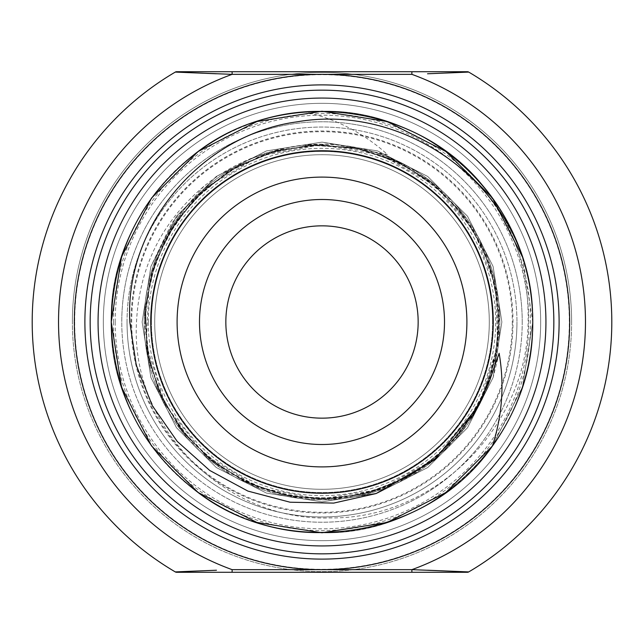 <?xml version="1.0" encoding="UTF-8"?>
<svg xmlns="http://www.w3.org/2000/svg" width="644" height="644" viewBox="0 0 644 644"><rect width="100%" height="100%" fill="white"/><g stroke="black" fill="none" stroke-linecap="round" stroke-linejoin="round"><path stroke-width="0.48" stroke-dasharray="3.22 2.42" d="M127.045 322A194.955 194.955 0 0 1 322 127.045A194.955 194.955 0 0 1 516.955 322A194.955 194.955 0 0 0 322 127.045A194.955 194.955 0 0 0 127.045 322A194.955 194.955 0 0 0 322 516.955A194.955 194.955 0 0 0 516.955 322A194.955 194.955 0 0 1 322 516.955A194.955 194.955 0 0 1 127.045 322A194.955 194.955 0 0 0 322 516.955A194.955 194.955 0 0 0 516.955 322A194.955 194.955 0 0 1 322 516.955A194.955 194.955 0 0 1 127.045 322M545.935 322A223.935 223.935 0 0 1 322 545.935A223.935 223.935 0 0 1 98.065 322A223.935 223.935 0 0 0 322 545.935A223.935 223.935 0 0 0 545.935 322A223.935 223.935 0 0 1 322 545.935A223.935 223.935 0 0 1 98.065 322A223.935 223.935 0 0 1 322 98.065A223.935 223.935 0 0 1 545.935 322A223.935 223.935 0 0 0 322 98.065A223.935 223.935 0 0 0 98.065 322A223.935 223.935 0 0 1 322 98.065A223.935 223.935 0 0 1 545.935 322A223.935 223.935 0 0 0 322 98.065A223.935 223.935 0 0 0 98.065 322A223.935 223.935 0 0 1 322 98.065A223.935 223.935 0 0 1 545.935 322M444.505 322A122.505 122.505 0 0 0 322 199.495A122.505 122.505 0 0 0 199.495 322A122.505 122.505 0 0 0 322 444.505A122.505 122.505 0 0 0 444.505 322M225.843 322A96.157 96.157 0 0 1 322 225.843A96.157 96.157 0 0 1 418.157 322A96.157 96.157 0 0 1 322 418.157A96.157 96.157 0 0 1 225.843 322M111.235 322A210.765 210.765 0 0 0 322 532.765A210.765 210.765 0 0 0 532.765 322L522.445 387.133L492.394 446.051L522.445 387.133L532.765 322C535.703 434.66 434.587 535.631 322 532.765C209.413 535.631 108.297 434.66 111.235 322C108.297 209.34 209.413 108.369 322 111.235C434.587 108.369 535.703 209.34 532.765 322C535.703 434.66 434.587 535.631 322 532.765C209.413 535.631 108.297 434.66 111.235 322C108.297 209.34 209.413 108.369 322 111.235C434.587 108.369 535.703 209.34 532.765 322C535.703 434.66 434.587 535.631 322 532.765C209.413 535.631 108.297 434.66 111.235 322C108.297 209.34 209.413 108.369 322 111.235C434.587 108.369 535.703 209.34 532.765 322C535.703 434.66 434.587 535.631 322 532.765C209.413 535.631 108.297 434.66 111.235 322C108.297 209.34 209.413 108.369 322 111.235C434.587 108.369 535.703 209.34 532.765 322C535.703 434.66 434.587 535.631 322 532.765C209.413 535.631 108.297 434.66 111.235 322C108.297 209.34 209.413 108.369 322 111.235C434.587 108.369 535.703 209.34 532.765 322L522.445 387.133L492.394 446.051L522.445 387.133L532.765 322C535.703 434.66 434.587 535.631 322 532.765C209.413 535.631 108.297 434.66 111.235 322C108.297 209.34 209.413 108.369 322 111.235C434.587 108.369 535.703 209.34 532.765 322C535.703 434.66 434.587 535.631 322 532.765C209.413 535.631 108.297 434.66 111.235 322C108.297 209.34 209.413 108.369 322 111.235C434.587 108.369 535.703 209.34 532.765 322L522.445 387.133L492.394 446.051L522.445 387.133L532.765 322C535.703 434.66 434.587 535.631 322 532.765C209.413 535.631 108.297 434.66 111.235 322C108.949 215.595 198.288 118.311 304.926 111.927C336.265 119.003 363.755 133.171 387.406 154.431C383.373 154.504 378.431 153.53 372.578 151.509C392.293 157.434 410.276 166.305 426.529 178.13C378.922 145.198 327.224 136.327 271.422 151.509C246.394 158.529 223.854 170.161 203.794 186.414C161.781 221.882 139.354 267.083 136.504 322C130.152 427.181 225.601 521.857 330.211 517.905C434.901 519.418 527.508 426.191 528.12 322C529.102 270.874 513.84 225.271 482.324 185.182A210.765 210.765 0 0 0 111.235 322C108.297 434.66 209.413 535.631 322 532.765C434.587 535.631 535.703 434.66 532.765 322A210.765 210.765 0 0 0 522.517 257.077C529.279 277.91 532.701 299.557 532.765 322L522.517 257.077M182.445 71.717L176.625 71.717A2.632 2.632 0 0 0 175.289 72.08A289.8 289.8 0 0 0 175.289 571.92A2.632 2.632 0 0 0 176.625 572.283M216.4 73.77L232.114 74.35L232.114 71.717L228.387 71.717M372.578 151.509A177.833 177.833 0 0 1 499.833 322A177.833 177.833 0 0 0 322 144.167A177.833 177.833 0 0 0 144.167 322A177.833 177.833 0 0 1 271.422 151.509M492.588 322A170.588 170.588 0 0 0 322 151.412A170.588 170.588 0 0 0 151.412 322A170.588 170.588 0 0 1 322 151.412A170.588 170.588 0 0 1 492.588 322A170.588 170.588 0 0 1 322 492.588A170.588 170.588 0 0 1 151.412 322A170.588 170.588 0 0 0 322 492.588A170.588 170.588 0 0 0 492.588 322A170.588 170.588 0 0 1 322 492.588A170.588 170.588 0 0 1 151.412 322M571.622 322A249.622 249.622 0 0 1 322 571.622A249.622 249.622 0 0 1 72.378 322A249.622 249.622 0 0 0 322 571.622A249.622 249.622 0 0 0 571.622 322A249.622 249.622 0 0 0 322 72.378A249.622 249.622 0 0 0 72.378 322A249.622 249.622 0 0 1 322 72.378A249.622 249.622 0 0 1 571.622 322A249.622 249.622 0 0 0 322 72.378A249.622 249.622 0 0 0 72.378 322A249.622 249.622 0 0 1 322 72.378A249.622 249.622 0 0 1 571.622 322M154.705 322A167.295 167.295 0 0 1 322 154.705A167.295 167.295 0 0 1 489.295 322A167.295 167.295 0 0 1 322 489.295A167.295 167.295 0 0 1 154.705 322A167.295 167.295 0 0 1 322 154.705A167.295 167.295 0 0 1 489.295 322A167.295 167.295 0 0 1 322 489.295A167.295 167.295 0 0 1 154.705 322A167.295 167.295 0 0 0 322 489.295A167.295 167.295 0 0 0 489.295 322M493.248 322A171.248 171.248 0 0 1 322 493.248A171.248 171.248 0 0 1 150.752 322A171.248 171.248 0 0 1 322 150.752A171.248 171.248 0 0 1 493.248 322M540.67 322A218.67 218.67 0 0 1 322 540.67A218.67 218.67 0 0 1 103.33 322A218.67 218.67 0 0 1 322 103.33A218.67 218.67 0 0 1 540.67 322A218.67 218.67 0 0 1 322 540.67A218.67 218.67 0 0 1 103.33 322A218.67 218.67 0 0 1 322 103.33A218.67 218.67 0 0 1 540.67 322A218.67 218.67 0 0 1 322 540.67A218.67 218.67 0 0 1 103.33 322A218.67 218.67 0 0 0 322 540.67A218.67 218.67 0 0 0 540.67 322A218.67 218.67 0 0 1 322 540.67A218.67 218.67 0 0 1 103.33 322A218.67 218.67 0 0 1 322 103.33A218.67 218.67 0 0 1 540.67 322A218.67 218.67 0 0 0 322 103.33A218.67 218.67 0 0 0 103.33 322M499.833 322A177.833 177.833 0 0 1 322 499.833A177.833 177.833 0 0 1 144.167 322A177.833 177.833 0 0 0 322 499.833A177.833 177.833 0 0 0 499.833 322A177.833 177.833 0 0 1 322 499.833A177.833 177.833 0 0 1 144.167 322M304.926 111.927A210.765 210.765 0 0 1 482.324 185.182M461.555 572.283L467.375 572.283A2.632 2.632 0 0 0 468.711 571.92A289.8 289.8 0 0 0 468.711 72.08A2.632 2.632 0 0 0 467.375 71.717M427.6 570.23L411.886 569.65L411.886 572.283L415.613 572.283M427.527 73.778L445.616 73.054M216.473 570.222L198.384 570.946M461.555 71.717L430.482 71.717M411.886 74.35A263.452 263.452 0 0 1 411.886 569.65L232.114 569.65A263.452 263.452 0 0 1 232.114 74.35L411.886 74.35L411.886 71.717L232.114 71.717M217.213 71.717L209.855 71.717M209.839 71.717L206.193 71.717M206.177 71.717L202.57 71.717M202.53 71.717L198.972 71.717M195.422 71.717L188.595 71.717M188.547 71.717L185.4 71.717M185.375 572.283L213.518 572.283M232.114 569.65L232.114 572.283L411.886 572.283M426.787 572.283L434.161 572.283M437.823 572.283L441.43 572.283M441.47 572.283L445.028 572.283M445.076 572.283L448.578 572.283M448.635 572.283L452.056 572.283M452.104 572.283L455.405 572.283M455.453 572.283L458.6 572.283M522.228 322A200.228 200.228 0 0 0 322 121.772A200.228 200.228 0 0 0 121.772 322A200.228 200.228 0 0 1 322 121.772A200.228 200.228 0 0 1 522.228 322A200.228 200.228 0 0 1 322 522.228A200.228 200.228 0 0 1 121.772 322A200.228 200.228 0 0 0 322 522.228A200.228 200.228 0 0 0 522.228 322M130.998 322A191.002 191.002 0 0 1 322 130.998A191.002 191.002 0 0 1 513.002 322A191.002 191.002 0 0 1 322 513.002A191.002 191.002 0 0 1 130.998 322M148.329 322A173.671 173.671 0 0 1 322 148.329A173.671 173.671 0 0 1 495.671 322A173.671 173.671 0 0 1 322 495.671A173.671 173.671 0 0 1 148.329 322M74.688 322A247.312 247.312 0 0 0 322 569.312A247.312 247.312 0 0 0 569.312 322A247.312 247.312 0 0 0 322 74.688A247.312 247.312 0 0 0 74.688 322M569.86 322A247.859 247.859 0 0 1 322 569.86A247.859 247.859 0 0 1 74.141 322A247.859 247.859 0 0 1 322 74.141A247.859 247.859 0 0 1 569.86 322M512.302 322A190.302 190.302 0 0 1 322 512.302A190.302 190.302 0 0 1 131.698 322A190.302 190.302 0 0 1 322 131.698A190.302 190.302 0 0 1 512.302 322M113.449 322A208.551 208.551 0 0 0 322 530.551A208.551 208.551 0 0 0 530.551 322A208.551 208.551 0 0 0 322 113.449A208.551 208.551 0 0 0 113.449 322M115.187 322A206.813 206.813 0 0 1 322 115.187A206.813 206.813 0 0 1 528.813 322A206.813 206.813 0 0 1 322 528.813A206.813 206.813 0 0 1 115.187 322M468.711 571.92A289.8 289.8 0 0 0 468.711 72.08M32.2 322A289.8 289.8 0 0 0 175.289 571.92M376.152 493.537L322 501.877L266.415 493.079L216.271 467.528L176.472 427.729L150.921 377.585L142.123 322L150.921 266.415L176.472 216.271L216.271 176.472L266.415 150.921L322 142.123L377.585 150.921L427.729 176.472L467.528 216.271L493.079 266.415L501.877 322L493.079 377.585L467.528 427.729L427.729 467.528L377.585 493.079L322 501.877L266.415 493.079L216.271 467.528L176.472 427.729L150.921 377.585L142.123 322L150.921 266.415L176.472 216.271L216.271 176.472L266.415 150.921L322 142.123L377.585 150.921L427.729 176.472L467.528 216.271L493.079 266.415L501.877 322L493.079 377.585L467.528 427.729L427.729 467.528L377.585 493.079L322 501.877L266.415 493.079L216.271 467.528L176.472 427.729L150.921 377.585L142.123 322L150.921 266.415L176.472 216.271L216.271 176.472L266.415 150.921L322 142.123L377.585 150.921L427.729 176.472L467.528 216.271L493.079 266.415L501.877 322L493.079 377.585L467.528 427.729L427.729 467.528L377.585 493.079L322 501.877L266.415 493.079L216.271 467.528L176.472 427.729L150.921 377.585L142.123 322L150.921 266.415L176.472 216.271L216.271 176.472L266.415 150.921L322 142.123L377.585 150.921L427.729 176.472L467.528 216.271L493.079 266.415L501.877 322L493.079 377.585L467.528 427.729L427.729 467.528L377.585 493.079L322 501.877L266.415 493.079L216.271 467.528L176.472 427.729L150.921 377.585L142.123 322L150.921 266.415L176.472 216.271L216.271 176.472L266.415 150.921L322 142.123L377.585 150.921L427.729 176.472L467.528 216.271L493.079 266.415L501.877 322L493.079 377.585L467.528 427.729L427.729 467.528L377.585 493.079L322 501.877L266.415 493.079L216.271 467.528L176.472 427.729L150.921 377.585L142.123 322L150.921 266.415L176.472 216.271L216.271 176.472L266.415 150.921L322 142.123L377.585 150.921L427.729 176.472L467.528 216.271L493.079 266.415L501.877 322L493.079 377.585L467.528 427.729L427.729 467.528L377.585 493.079L322 501.877L266.415 493.079L216.271 467.528L176.472 427.729L150.921 377.585L142.123 322L150.921 266.415L176.472 216.271L216.271 176.472L266.415 150.921L322 142.123L377.585 150.921L427.729 176.472L467.528 216.271L493.079 266.415L501.877 322L493.079 377.585L467.528 427.729L427.729 467.528L377.585 493.079L322 501.877L266.415 493.079L216.271 467.528L176.472 427.729L150.921 377.585L142.123 322L150.921 266.415L176.472 216.271L216.271 176.472L266.415 150.921L322 142.123L377.585 150.921L427.729 176.472L467.528 216.271L493.079 266.415L501.877 322L493.079 377.585L467.528 427.729L427.729 467.528L377.585 493.079L322 501.877L266.415 493.079L216.271 467.528L176.472 427.729L150.921 377.585L142.123 322L150.921 266.415L176.472 216.271L216.271 176.472L266.415 150.921L322 142.123L387.406 154.431M499.14 353.29L493.079 377.585L467.528 427.729L427.729 467.528L377.585 493.079L322 501.877L266.415 493.079L216.271 467.528L176.472 427.729L150.921 377.585L142.123 322L150.921 266.415L176.472 216.271L216.271 176.472L266.415 150.921L322 142.123L377.585 150.921L427.729 176.472L467.528 216.271L493.079 266.415L501.877 322L493.079 377.585L467.528 427.729L427.729 467.528L377.585 493.079L322 501.877L266.415 493.079L216.271 467.528L176.472 427.729L150.921 377.585L142.123 322L150.921 266.415L176.472 216.271L216.271 176.472L266.415 150.921L322 142.123L377.585 150.921L427.729 176.472L467.528 216.271L493.079 266.415L501.877 322L493.079 377.585L467.528 427.729L427.729 467.528L377.585 493.079L322 501.877L266.415 493.079L216.271 467.528L176.472 427.729L150.921 377.585L142.123 322L150.921 266.415L176.472 216.271L216.271 176.472L266.415 150.921L322 142.123L377.585 150.921L427.729 176.472L467.528 216.271L493.079 266.415L501.877 322L493.079 377.585L467.528 427.729L427.729 467.528L377.585 493.079L322 501.877L266.415 493.079L216.271 467.528L176.472 427.729L150.921 377.585L142.123 322L150.921 266.415L176.472 216.271L216.271 176.472L266.415 150.921L322 142.123L377.585 150.921L427.729 176.472L467.528 216.271L493.079 266.415L501.877 322L493.079 377.585L467.528 427.729L427.729 467.528L377.585 493.079L322 501.877L266.415 493.079L216.271 467.528L176.472 427.729L150.921 377.585L142.123 322L150.921 266.415L176.472 216.271L216.271 176.472L266.415 150.921L322 142.123L377.585 150.921L427.729 176.472L467.528 216.271L493.079 266.415L501.877 322L493.079 377.585L467.528 427.729L427.729 467.528L377.585 493.079L322 501.877L266.415 493.079L216.271 467.528L176.472 427.729L150.921 377.585L142.123 322L150.921 266.415L176.472 216.271L216.271 176.472L266.415 150.921L322 142.123L377.585 150.921L427.729 176.472L467.528 216.271L493.079 266.415L501.877 322L493.079 377.585L467.528 427.729L427.729 467.528L377.585 493.079L322 501.877L266.415 493.079L216.271 467.528L176.472 427.729L150.921 377.585L142.123 322L150.921 266.415L176.472 216.271L216.271 176.472L266.415 150.921L322 142.123L377.585 150.921L427.729 176.472L467.528 216.271L493.079 266.415L501.877 322L493.079 377.585L467.528 427.729L427.729 467.528L377.585 493.079L322 501.877L266.415 493.079L216.271 467.528L176.472 427.729L150.921 377.585L142.123 322L150.921 266.415L176.472 216.271L216.271 176.472L266.415 150.921L322 142.123L377.585 150.921L427.729 176.472L467.528 216.271L493.079 266.415L501.877 322L493.079 377.585L467.528 427.729L427.729 467.528L377.585 493.079L322 501.877L266.415 493.079L216.271 467.528L176.472 427.729L150.921 377.585L142.123 322L150.921 266.415L171.851 222.945L203.794 186.414M470.997 418.069L444.239 450.357L409.882 475.908L370.421 492.507L328.424 499.14L286.427 495.639L246.724 482.461L211.409 460.516L182.26 431.029L160.742 395.561L148.031 355.907L144.924 314.103L151.823 272.412L168.591 233.233L194.391 199.004L227.477 172.045L264.781 154.246L309.015 145.214L355.721 148.015L400.182 162.924L438.878 188.732L469.243 223.339L489.537 264.185L498.73 308.516L496.427 353.54L482.823 396.519L458.681 434.829L425.37 465.982L384.806 487.758L339.525 498.384L292.658 496.782L247.932 483.048L209.654 459.091L180.465 428.727L158.762 391.029L146.824 349.032L145.496 305.659L154.641 263.621L173.453 225.32L200.662 192.798L234.69 167.746L273.684 151.469L315.568 144.876L358.088 148.466L398.837 162.264L435.336 185.722L465.201 217.575L486.349 255.579L497.361 296.24L498.198 341.409L486.936 386.851L464.155 427.874L431.705 461.233L392.116 484.787L348.227 497.281L302.938 498.223L259.065 487.709L219.282 466.449L186.036 435.69L161.507 397.203L147.524 353.315L145.399 306.826L155.598 261.021L177.333 219.556L207.94 186.325L259.878 156.001L320.64 144.763L381.192 154.922L434.056 184.675L473.493 229.997L495.469 285.622L497.667 345.546L479.53 403.249M475.014 411.468L445.535 449.11L406.71 477.679L361.687 494.753L315.214 499.116L270.665 491.67L228.057 472.277L191.896 442.38L165.041 404.376L149.134 361.147L144.876 315.713L152.242 271.027L170.596 229.828L198.771 194.601L235.084 167.537L277.403 150.463L323.103 144.747L369.197 151.147L412.361 169.541L449.15 198.489L476.222 234.649L492.563 273.748L499.156 317.001L494.97 360.712L480.279 401.8M474.813 411.814L434.096 459.293L380.016 489.48L319.11 499.221L258.349 487.419L204.889 455.05L165.629 405.438L146.22 344.725L149.158 282.724L164.671 240.325L191.55 202.039L227.557 172.004L269.82 152.596L315.206 144.892L360.624 149.022L403.184 164.437L440.311 190.012L469.774 224.128L489.738 264.764L498.794 309.458L496.081 355.408L481.39 399.538L455.461 438.604L420.331 469.492L379.871 489.529L338.696 498.472L295.21 497.192L253.173 485.334L215.531 463.72L184.522 433.879L161.773 397.767L148.353 357.533L144.876 315.415L151.469 273.668L167.834 234.545L193.208 200.22L226.35 172.769L265.489 154.005L308.291 145.303L351.753 147.251L392.148 159.229L428.598 180.368L459.856 210.62L482.92 247.698L496.162 289.019L498.971 331.958L491.453 373.971L474.258 412.732L448.457 446.195L415.461 472.599L377.014 490.486L335.146 498.762L292.167 496.725L250.605 484.232L213.116 461.837L182.308 431.126L160.517 395.07L147.822 354.908L145.077 311.511L152.998 268.588L171.022 229.127L197.845 195.502L231.671 169.501L270.472 152.411L312.066 145.029L354.224 147.709L394.692 160.348L431.222 182.397L461.635 212.818L483.966 250.009L496.637 291.78L498.77 335.218L490.648 376.539L484.071 393.895M472.503 415.67L444.779 449.81L409.383 476.206L368.867 492.95L325.888 499.205L283.078 494.906L242.852 480.585L207.392 457.216L178.565 426.135L157.917 389.016L146.655 347.824L145.584 304.805L155.051 262.414L174.806 223.267L203.794 189.956L239.914 164.88L279.585 149.907L318.394 144.779L358.458 148.555L396.817 161.322L431.142 182.333L459.655 210.33L481.044 243.762L494.415 280.897L499.229 319.963L495.308 359.119L482.799 396.559L462.183 430.474L434.33 459.116L400.496 480.915L362.443 494.56L322.475 499.261L283.561 495.027L247.014 482.622L213.188 461.901L184.675 434.064L163.182 400.713L149.714 363.675L144.779 324.842L148.434 286.073L160.428 249.139L180.167 215.7L206.804 187.291L239.174 165.291L275.833 150.865L315.029 144.892L354.723 147.814L392.623 159.422L426.183 178.605"/><path stroke-width="0.97" d="M199.495 322A122.505 122.505 0 0 1 322 199.495A122.505 122.505 0 0 1 444.505 322A122.505 122.505 0 0 1 322 444.505A122.505 122.505 0 0 1 199.495 322M418.157 322A96.157 96.157 0 0 0 322 225.843A96.157 96.157 0 0 0 225.843 322A96.157 96.157 0 0 0 322 418.157A96.157 96.157 0 0 0 418.157 322M545.935 322A223.935 223.935 0 0 1 322 545.935A223.935 223.935 0 0 1 98.065 322A223.935 223.935 0 0 1 322 98.065A223.935 223.935 0 0 1 545.935 322M445.616 73.054L468.711 72.08A289.8 289.8 0 0 1 468.711 571.92L427.6 570.23M198.384 570.946L175.289 571.92A289.8 289.8 0 0 1 175.289 72.08A2.632 2.632 0 0 1 176.625 71.717L467.375 71.717A2.632 2.632 0 0 1 468.711 72.08L427.527 73.778M232.114 71.717L232.114 74.35L175.289 72.08L216.4 73.77M493.248 322A171.248 171.248 0 0 1 322 493.248A171.248 171.248 0 0 1 150.752 322A171.248 171.248 0 0 1 322 150.752A171.248 171.248 0 0 1 493.248 322A171.248 171.248 0 0 0 322 150.752A171.248 171.248 0 0 0 150.752 322M74.35 322A247.65 247.65 0 0 1 322 74.35A247.65 247.65 0 0 1 569.65 322A247.65 247.65 0 0 1 322 569.65A247.65 247.65 0 0 1 74.35 322M84.887 322A237.113 237.113 0 0 1 322 84.887A237.113 237.113 0 0 1 559.113 322A237.113 237.113 0 0 1 322 559.113A237.113 237.113 0 0 1 84.887 322M376.152 493.537L333.705 503.093L290.066 502.215L247.9 491.082L209.662 470.41L177.164 441.333L152.217 405.519L136.238 365.076L129.806 322C124.59 225.295 201.749 134.725 297.085 121.837C392.116 105.197 491.815 165.943 522.517 257.077A210.765 210.765 0 0 1 492.394 446.051C502.256 415.565 504.502 384.645 499.14 353.29L489.657 380.234L477.325 407.386L434.74 459.744L376.152 493.537M492.394 446.051L445.881 492.515L387.133 522.445L322 532.765L256.867 522.445L198.119 492.515L151.485 445.881L121.555 387.133L111.235 322L121.555 256.867L151.485 198.119L198.119 151.485L256.867 121.555L322 111.235L387.133 121.555L445.881 151.485L492.515 198.119L522.517 257.077A210.765 210.765 0 0 0 482.324 185.182C415.211 102.621 282.901 86.763 198.119 151.485C141.938 194.456 112.982 251.289 111.235 322L121.555 256.867L151.485 198.119L198.119 151.485L256.867 121.555L322 111.235L387.133 121.555L445.881 151.485L492.515 198.119L522.517 257.077L492.515 198.119L445.881 151.485L387.133 121.555L322 111.235L256.867 121.555L198.119 151.485L151.485 198.119L121.555 256.867L111.235 322L121.555 256.867L151.485 198.119L198.119 151.485L256.867 121.555L322 111.235L387.133 121.555L445.881 151.485L492.515 198.119L522.517 257.077L492.515 198.119L445.881 151.485L387.133 121.555L322 111.235L256.867 121.555L198.119 151.485L151.485 198.119L121.555 256.867L111.235 322L121.555 256.867L151.485 198.119L198.119 151.485L256.867 121.555L322 111.235L387.133 121.555L445.881 151.485L492.515 198.119L522.517 257.077L492.515 198.119L445.881 151.485L387.133 121.555L322 111.235L256.867 121.555L198.119 151.485L151.485 198.119L121.555 256.867L111.235 322C112.982 392.711 141.938 449.544 198.119 492.515C287.457 560.964 428.501 538.787 492.394 446.051L445.881 492.515L387.133 522.445L322 532.765L256.867 522.445L198.119 492.515L151.485 445.881L121.555 387.133L111.235 322L121.555 387.133L151.485 445.881L198.119 492.515L256.867 522.445L322 532.765L387.133 522.445L445.881 492.515L492.394 446.051L445.881 492.515L387.133 522.445L322 532.765L256.867 522.445L198.119 492.515L151.485 445.881L121.555 387.133L111.235 322L121.555 387.133L151.485 445.881L198.119 492.515L256.867 522.445L322 532.765L387.133 522.445L445.881 492.515L492.394 446.051L445.881 492.515L387.133 522.445L322 532.765L256.867 522.445L198.119 492.515L151.485 445.881L121.555 387.133L111.235 322M411.886 572.283L411.886 569.65L468.711 571.92A2.632 2.632 0 0 1 467.375 572.283L176.625 572.283A2.632 2.632 0 0 1 175.289 571.92L216.473 570.222M468.711 72.08A2.632 2.632 0 0 0 467.375 71.717L461.555 71.717M430.482 71.717L411.886 71.717L411.886 74.35L232.114 74.35A263.452 263.452 0 0 0 232.114 569.65L411.886 569.65A263.452 263.452 0 0 0 411.886 74.35M228.387 71.717L217.213 71.717M198.972 71.717L195.422 71.717M185.4 71.717L182.445 71.717M175.289 571.92A2.632 2.632 0 0 0 176.625 572.283L185.375 572.283M213.518 572.283L232.114 572.283L232.114 569.65M415.613 572.283L426.787 572.283M434.161 572.283L437.823 572.283M458.6 572.283L461.555 572.283M177.1 322A144.9 144.9 0 0 0 322 466.9A144.9 144.9 0 0 0 466.9 322A144.9 144.9 0 0 0 322 177.1A144.9 144.9 0 0 0 177.1 322M90.16 322A231.84 231.84 0 0 1 322 90.16A231.84 231.84 0 0 1 553.84 322A231.84 231.84 0 0 1 322 553.84A231.84 231.84 0 0 1 90.16 322M611.8 322A289.8 289.8 0 0 1 468.711 571.92A2.632 2.632 0 0 1 467.375 572.283M176.625 71.717A2.632 2.632 0 0 0 175.289 72.08M477.325 407.386L470.997 418.069M479.53 403.249L475.014 411.468M480.279 401.8L474.813 411.814M484.071 393.895L472.503 415.67"/></g></svg>
